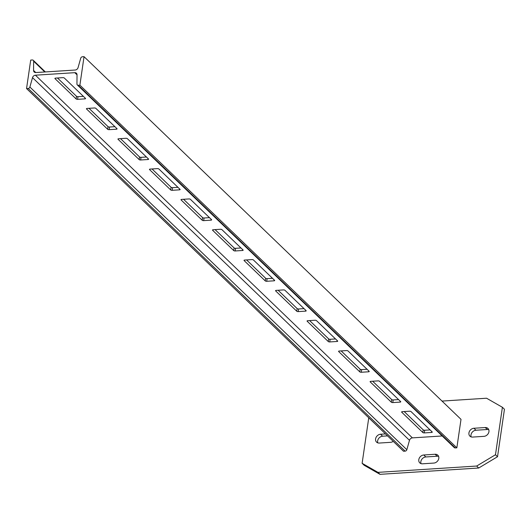 <?xml version="1.0" encoding="UTF-8"?>
<svg xmlns="http://www.w3.org/2000/svg" width="531" height="531" viewBox="0 0 531 531"><rect width="100%" height="100%" fill="white"/><g stroke="black" fill="none" stroke-linecap="round" stroke-linejoin="round"><path stroke-width="0.8" d="M79.889 85.146L78.276 85.252A1.712 1.387 133.9 0 1 76.955 84.004L77.028 74.791A2.901 2.35 -46.1 0 0 76.411 73.232A2.901 2.35 -46.1 0 0 74.785 72.674L35.424 75.196A2.901 2.35 -46.1 0 0 32.517 77.639L29.875 87.024A1.712 1.387 133.9 0 1 28.163 88.465L26.55 88.564L30.705 60.083L32.318 59.976A1.712 1.387 133.9 0 1 33.639 61.224L33.572 70.444A2.901 2.35 -46.1 0 0 34.19 71.997A2.901 2.35 -46.1 0 0 35.816 72.555L75.17 70.032A2.901 2.35 -46.1 0 0 78.077 67.59L80.719 58.211A1.712 1.387 133.9 0 1 82.431 56.771L84.044 56.664L79.889 85.146L456.852 447.825L455.24 447.932A1.712 1.387 133.9 0 1 454.284 447.606L77.32 84.927M109.12 129.664L116.455 129.199A1.115 0.431 -171.7 0 0 117.085 128.9A1.115 0.431 -171.7 0 0 116.979 128.675L95.859 108.357A1.115 0.431 -171.7 0 0 94.385 107.972L87.057 108.437A1.115 0.431 -171.7 0 0 86.42 108.736A1.115 0.431 -171.7 0 0 86.526 108.961L107.647 129.272A1.115 0.431 -171.7 0 0 109.12 129.664L109.505 127.022A1.115 0.431 8.3 0 1 108.032 126.63L88.996 108.317M77.599 99.343L84.933 98.872A1.115 0.431 -171.7 0 0 85.564 98.58A1.115 0.431 -171.7 0 0 85.458 98.354L64.344 78.037A1.115 0.431 -171.7 0 0 62.87 77.645L55.536 78.117A1.115 0.431 -171.7 0 0 54.905 78.409A1.115 0.431 -171.7 0 0 55.005 78.634L76.125 98.952A1.115 0.431 -171.7 0 0 77.599 99.343L77.984 96.695A1.115 0.431 8.3 0 1 76.51 96.303L57.474 77.991M442.19 435.971L412.395 437.876A2.901 2.35 -46.1 0 0 409.487 440.318L406.846 449.697A1.712 1.387 133.9 0 1 405.126 451.138L403.514 451.244L26.55 88.564M139.162 159.599A1.115 0.431 -171.7 0 0 140.635 159.99L147.97 159.519A1.115 0.431 -171.7 0 0 148.6 159.227A1.115 0.431 -171.7 0 0 148.501 159.001L127.38 138.684A1.115 0.431 -171.7 0 0 125.907 138.292L118.572 138.764A1.115 0.431 -171.7 0 0 117.942 139.056A1.115 0.431 -171.7 0 0 118.048 139.281L139.162 159.599L139.547 156.957L120.51 138.637M170.683 189.925A1.115 0.431 -171.7 0 0 172.157 190.317L179.491 189.846A1.115 0.431 -171.7 0 0 180.122 189.554A1.115 0.431 -171.7 0 0 180.016 189.328L158.902 169.011A1.115 0.431 -171.7 0 0 157.428 168.619L150.094 169.09A1.115 0.431 -171.7 0 0 149.463 169.382A1.115 0.431 -171.7 0 0 149.563 169.608L170.683 189.925L171.068 187.277L152.032 168.964M202.198 220.246A1.115 0.431 -171.7 0 0 203.672 220.637L211.006 220.166A1.115 0.431 -171.7 0 0 211.637 219.874A1.115 0.431 -171.7 0 0 211.537 219.648L190.417 199.331A1.115 0.431 -171.7 0 0 188.943 198.939L181.609 199.41A1.115 0.431 -171.7 0 0 180.978 199.702A1.115 0.431 -171.7 0 0 181.084 199.928L202.198 220.246L202.59 217.604L183.547 199.284M233.72 250.572A1.115 0.431 -171.7 0 0 235.193 250.964L242.528 250.493A1.115 0.431 -171.7 0 0 243.158 250.201A1.115 0.431 -171.7 0 0 243.052 249.975L221.938 229.657A1.115 0.431 -171.7 0 0 220.465 229.266L213.13 229.737A1.115 0.431 -171.7 0 0 212.5 230.029A1.115 0.431 -171.7 0 0 212.599 230.255L233.72 250.572L234.105 247.931L215.068 229.611M265.241 280.899A1.115 0.431 -171.7 0 0 266.708 281.291L274.042 280.819A1.115 0.431 -171.7 0 0 274.68 280.521A1.115 0.431 -171.7 0 0 274.573 280.302L253.453 259.984A1.115 0.431 -171.7 0 0 251.979 259.593L244.645 260.057A1.115 0.431 -171.7 0 0 244.014 260.356A1.115 0.431 -171.7 0 0 244.121 260.582L265.241 280.899L265.626 278.251L246.59 259.938M296.756 311.219A1.115 0.431 -171.7 0 0 298.23 311.611L305.564 311.139A1.115 0.431 -171.7 0 0 306.195 310.847A1.115 0.431 -171.7 0 0 306.088 310.622L284.974 290.304A1.115 0.431 -171.7 0 0 283.501 289.913L276.166 290.384A1.115 0.431 -171.7 0 0 275.536 290.676A1.115 0.431 -171.7 0 0 275.642 290.902L296.756 311.219L297.141 308.577L278.105 290.258M328.277 341.546A1.115 0.431 -171.7 0 0 329.751 341.937L337.085 341.466A1.115 0.431 -171.7 0 0 337.716 341.174A1.115 0.431 -171.7 0 0 337.61 340.948L316.496 320.631A1.115 0.431 -171.7 0 0 315.022 320.239L307.688 320.711A1.115 0.431 -171.7 0 0 307.051 321.003A1.115 0.431 -171.7 0 0 307.157 321.228L328.277 341.546L328.662 338.897L309.626 320.585M359.792 371.873A1.115 0.431 -171.7 0 0 361.266 372.258L368.6 371.793A1.115 0.431 -171.7 0 0 369.231 371.494A1.115 0.431 -171.7 0 0 369.131 371.269L348.011 350.951A1.115 0.431 -171.7 0 0 346.537 350.566L339.203 351.031A1.115 0.431 -171.7 0 0 338.572 351.33A1.115 0.431 -171.7 0 0 338.678 351.555L359.792 371.873L360.177 369.224L341.141 350.911M391.314 402.193A1.115 0.431 -171.7 0 0 392.787 402.584L400.122 402.113A1.115 0.431 -171.7 0 0 400.752 401.821A1.115 0.431 -171.7 0 0 400.646 401.595L379.532 381.278A1.115 0.431 -171.7 0 0 378.059 380.886L370.724 381.358A1.115 0.431 -171.7 0 0 370.094 381.65A1.115 0.431 -171.7 0 0 370.193 381.875L391.314 402.193L391.699 399.551L372.662 381.231M422.829 432.519A1.115 0.431 -171.7 0 0 424.302 432.911L431.637 432.44A1.115 0.431 -171.7 0 0 432.274 432.148A1.115 0.431 -171.7 0 0 432.168 431.922L411.047 411.605A1.115 0.431 -171.7 0 0 409.574 411.213L402.239 411.684A1.115 0.431 -171.7 0 0 401.609 411.976A1.115 0.431 -171.7 0 0 401.715 412.202L422.829 432.519L423.22 429.871L404.184 411.558M114.902 126.677L109.505 127.022M83.38 96.35L77.984 96.695M146.417 156.997L141.02 157.349A1.115 0.431 8.3 0 1 139.547 156.957M177.938 187.324L172.542 187.669A1.115 0.431 8.3 0 1 171.068 187.277M209.453 217.65L204.057 217.995A1.115 0.431 8.3 0 1 202.59 217.604M240.974 247.97L235.578 248.316A1.115 0.431 8.3 0 1 234.105 247.931M272.489 278.297L267.1 278.642A1.115 0.431 8.3 0 1 265.626 278.251M304.011 308.624L298.614 308.969A1.115 0.431 8.3 0 1 297.141 308.577M335.532 338.944L330.136 339.289A1.115 0.431 8.3 0 1 328.662 338.897M367.047 369.271L361.651 369.616A1.115 0.431 8.3 0 1 360.177 369.224M398.569 399.591L393.172 399.943A1.115 0.431 8.3 0 1 391.699 399.551M430.083 429.918L424.694 430.263A1.115 0.431 8.3 0 1 423.22 429.871M456.852 447.825L461.008 419.344L84.044 56.664M488.938 431.663A4.839 3.916 133.9 0 1 483.96 436.349L472.623 437.073A4.839 3.916 133.9 0 1 469.915 436.15A4.839 3.916 133.9 0 1 469.444 431.364A4.839 3.916 133.9 0 1 473.911 428.258L485.248 427.535A4.839 3.916 133.9 0 1 487.956 428.457A4.839 3.916 133.9 0 1 488.938 431.663M393.239 441.354A4.839 3.916 133.9 0 1 390.61 442.33L379.28 443.053A4.839 3.916 133.9 0 1 376.565 442.131A4.839 3.916 133.9 0 1 376.094 437.345A4.839 3.916 133.9 0 1 380.568 434.239L385.513 433.92M438.798 458.386A4.839 3.916 133.9 0 1 433.827 463.072L422.49 463.802A4.839 3.916 133.9 0 1 419.782 462.879A4.839 3.916 133.9 0 1 419.304 458.094A4.839 3.916 133.9 0 1 423.778 454.987L435.108 454.257A4.839 3.916 133.9 0 1 437.823 455.18A4.839 3.916 133.9 0 1 438.798 458.386M442.024 401.078L486.562 398.223L502.399 407.284L495.476 454.755L476.672 466.039L478.716 468.01L380.01 474.336L364.173 465.275L362.122 463.304L368.76 417.804M476.672 466.039L377.966 472.364L380.01 474.336M495.476 454.755L497.527 456.726L478.716 468.01M502.399 407.284L504.45 409.255L497.527 456.726M377.966 472.364L362.122 463.304M471.17 436.9A4.839 3.916 133.9 0 1 475.962 430.229L487.292 429.506A4.839 3.916 133.9 0 1 488.752 429.679M377.82 442.881A4.839 3.916 133.9 0 1 382.612 436.21L387.557 435.891M421.03 463.623A4.839 3.916 133.9 0 1 425.822 456.959L437.159 456.229A4.839 3.916 133.9 0 1 438.613 456.408M455.24 447.932L78.276 85.252M77.028 74.831L74.785 72.674M412.395 437.876L35.424 75.196M409.487 440.318L32.517 77.639M406.846 449.697L29.875 87.024M405.126 451.138L28.163 88.465M44.816 71.977L33.639 61.224M35.769 72.555L33.572 70.444M76.125 98.952L76.51 96.303M84.933 98.872L85.066 97.969M55.005 78.634L55.071 78.223M107.647 129.272L108.032 126.63M116.455 129.199L116.581 128.296M86.526 108.961L86.586 108.55M118.048 139.281L118.108 138.87M147.97 159.519L148.103 158.623M140.635 159.99L141.02 157.349M149.563 169.608L149.623 169.197M179.491 189.846L179.617 188.943M172.157 190.317L172.542 187.669M181.084 199.928L181.144 199.517M211.006 220.166L211.139 219.27M203.672 220.637L204.057 217.995M212.599 230.255L212.659 229.843M242.528 250.493L242.66 249.59M235.193 250.964L235.578 248.316M244.121 260.582L244.18 260.17M274.042 280.819L274.175 279.917M266.708 281.291L267.1 278.642M275.642 290.902L275.702 290.49M305.564 311.139L305.697 310.243M298.23 311.611L298.614 308.969M307.157 321.228L307.217 320.817M337.085 341.466L337.212 340.563M329.751 341.937L330.136 339.289M338.678 351.555L338.738 351.144M368.6 371.793L368.733 370.89M361.266 372.258L361.651 369.616M370.193 381.875L370.253 381.464M400.122 402.113L400.255 401.217M392.787 402.584L393.172 399.943M401.715 412.202L401.775 411.79M431.637 432.44L431.769 431.537M424.302 432.911L424.694 430.263M423.778 454.987L425.822 456.959M435.108 454.257L437.159 456.229M380.568 434.239L382.612 436.21M473.911 428.258L475.962 430.229M485.248 427.535L487.292 429.506M45.374 71.944L33.28 60.308"/></g></svg>
